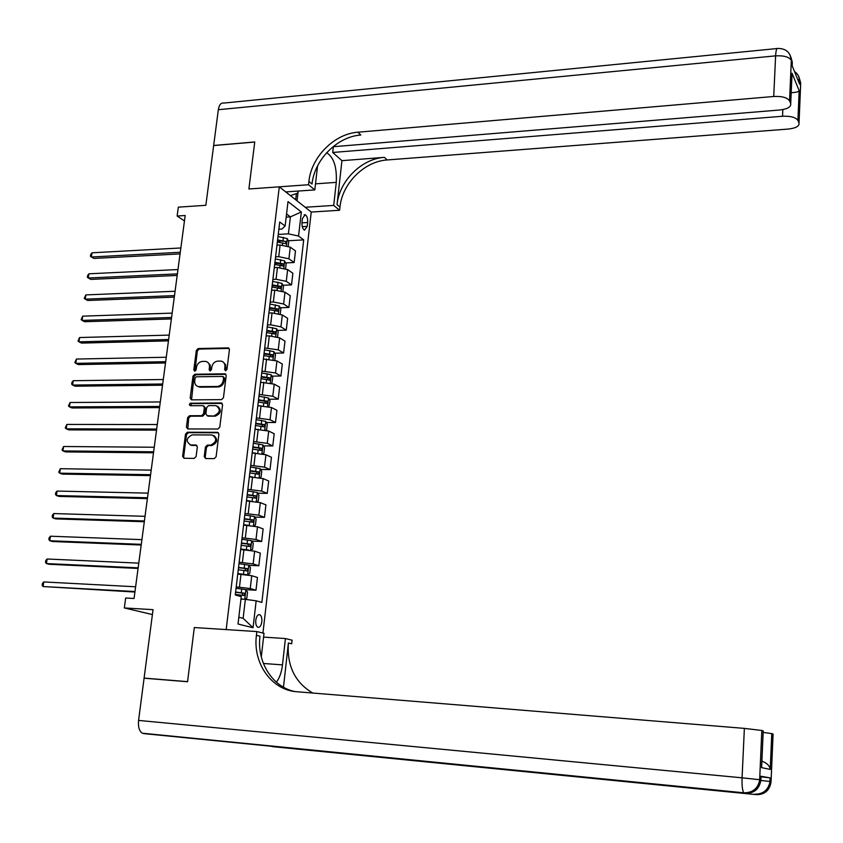 <?xml version="1.0" encoding="UTF-8"?>
<svg xmlns="http://www.w3.org/2000/svg" width="843" height="843" viewBox="0 0 843 843"><rect width="100%" height="100%" fill="white"/><g stroke="black" fill="none" stroke-linecap="round" stroke-linejoin="round"><path stroke-width="1.26" d="M225.639 370.762L226.967 369.434L229.422 349.676L228.316 347.885L198.21 348.538L196.335 350.403L193.806 369.961L194.786 371.236L196.103 369.929L196.43 367.39C197.209 363.807 199.211 361.805 202.457 361.394L205.818 361.415C208.432 362.121 209.654 364.039 209.464 367.169L209.138 369.719L210.139 371.004L211.467 369.677L211.783 367.126C212.562 363.533 214.586 361.521 217.852 361.099L221.277 361.131C223.901 361.858 225.123 363.786 224.944 366.905L224.628 369.466L225.639 370.762M261.825 621.776C262.089 618.193 261.435 615.854 259.844 614.758C257.853 614.284 256.493 616.107 255.777 620.216C255.503 623.799 256.167 626.138 257.747 627.234C259.76 627.708 261.119 625.885 261.825 621.776M204.227 456.611L205.671 458.529L214.185 458.634L216.114 456.737L218.906 434.24L217.547 432.333L187.409 432.227L185.513 434.103L182.636 456.369L184.048 458.276L194.196 458.402L196.113 456.516L197.325 446.927L195.945 445.02L190.76 444.988C185.608 441.5 186.082 438.139 192.162 434.883L212.151 434.977C217.304 438.529 216.809 441.922 210.676 445.136L207.357 445.104L205.439 447.001L204.227 456.611L205.239 457.032L205.681 458.529M792.23 64.858L792.304 62.213L792.188 65.807L792.294 62.73L791.335 60.338L789.543 100.833C787.309 97.577 782.03 96.123 773.726 96.481L775.613 55.859L218.337 109.706L213.658 145.481L254.744 141.961L248.896 188.99L254.734 142.046L213.648 145.565L205.85 205.302L178.326 207.157L177.125 216.019L185.186 215.502L134.058 598.488L125.681 598.014L124.343 607.951L152.404 614.558M746.213 793.368L142.33 733.21C139.243 731.144 137.989 726.877 138.579 720.417L144.09 678.193L187.557 681.745L194.311 627.54L187.578 681.639L144.1 678.099L153.047 609.658L124.343 607.951M261.298 656.929L264.007 633.314L256.862 631.565L194.311 627.54L226.177 629.595L279.286 186.819L311.236 212.057L339.603 210.265L339.961 207.083C342.121 183.563 364.302 161.287 387.179 159.959L788.258 129.063C795.876 128.178 799.47 126.165 799.016 123.015L800.671 83.541L799.765 81.286L799.638 84.226L792.157 65.733M308.907 181.435C311.278 157.051 334.26 133.805 357.853 132.214L360.815 135.017C337.295 136.577 314.386 159.727 312.036 184.016L308.907 181.435L308.527 184.733L248.896 188.99L279.286 186.819M221.53 399.645L223.448 397.759L226.198 375.641L225.007 373.818L194.891 374.239L193.005 376.104L190.181 398.001L191.424 399.845L221.53 399.645M222.573 404.819L219.791 427.116L217.873 429.013L187.747 428.939L186.429 427.064L187.652 417.591L189.538 415.725L201.635 415.704L203.542 413.818L204.343 407.527L203.068 405.673L190.233 405.725L189.338 404.651L190.17 403.239L221.119 402.943L222.573 404.819M145.312 678.299L144.1 678.099M302.447 218.453L301.994 222.362C301.794 226.367 302.626 228.959 304.471 230.15L307.231 226.377L307.674 222.499C307.874 218.495 307.052 215.903 305.187 214.712L302.447 218.453M262.942 633.051L311.236 212.057M278.875 229.222L281.92 229.043L285.134 226.008L279.739 221.972L235.26 594.947L241.256 596.633L238.021 624.031L253.037 627.75L243.132 618.33L245.366 599.362L240.972 599.12M285.134 226.008L288.021 201.593L301.351 211.983L298.548 236.04L288.401 233.848L278.253 234.428M288.306 240.74L303.701 239.897L298.548 236.04M303.701 239.897L261.878 602.418L256.167 600.817L253.037 627.75M177.125 216.019L184.459 220.94M286.188 217.136L290.403 216.872L286.567 213.943M288.401 233.848L290.403 216.872L301.351 211.983M245.893 589.689L255.987 590.216L250.255 588.54L236.219 586.897M255.987 590.216L257.463 577.476L251.751 575.716L237.758 574.051M248.896 565.316L258.833 565.758L253.142 563.914L239.159 562.249M258.833 565.758L260.308 553.103L254.628 551.185L240.687 549.499M251.867 541.111L261.657 541.469L256.009 539.467L242.078 537.771M261.657 541.469L263.121 528.898L257.484 526.822L243.585 525.115M254.807 517.065L264.47 517.339L258.854 515.199L244.976 513.471M264.47 517.339L265.924 504.862L260.318 502.639L246.483 500.9M257.726 493.176L267.252 493.387L261.678 491.079L247.853 489.33M267.252 493.387L268.696 480.995L263.142 478.613L249.349 476.853M260.624 469.456L270.023 469.593L264.481 467.138L250.719 465.368M270.023 469.593L271.457 457.285L265.935 454.756L252.194 452.965M263.49 445.884L272.774 445.958L267.273 443.355L253.553 441.563M272.774 445.958L274.196 433.734L268.717 431.058L255.018 429.245M266.335 422.48L275.513 422.48L270.045 419.74L256.377 417.917M275.513 422.48L276.925 410.341L271.478 407.517L257.832 405.683M269.159 399.234L278.222 399.171L272.795 396.284L259.17 394.429M278.222 399.171L279.623 387.106L274.217 384.145L260.624 382.29M271.962 376.136L280.919 376.01L275.524 372.985L261.952 371.11M280.919 376.01L282.31 364.028L276.936 360.93L263.395 359.044M274.734 353.196L283.596 353.006L278.243 349.845L264.723 347.948M283.596 353.006L284.987 341.109L279.644 337.864L269.317 335.872L266.146 335.957M277.495 330.403L286.262 330.161L280.93 326.852L270.624 324.84L267.463 324.934M286.262 330.161L287.632 318.338L282.331 314.966L272.047 312.922L268.885 313.027M280.224 307.769L288.896 307.463L283.606 304.017L273.343 301.963L270.192 302.079M288.896 307.463L290.266 295.724L284.997 292.205L274.755 290.129L271.594 290.255M282.942 285.271L291.52 284.923L286.272 281.341L276.051 279.244L272.9 279.381M291.52 284.923L292.879 273.258L287.642 269.612L277.442 267.484L274.291 267.631M285.629 262.932L294.133 262.521L288.907 258.812L278.727 256.672L275.587 256.83M294.133 262.521L295.482 250.94L290.277 247.157L280.118 244.986L276.978 245.155M238.822 617.234L243.132 618.33M277.431 241.33L280.645 241.161M274.797 263.459L276.947 263.353M272.141 285.724L273.111 285.682M245.366 599.362L256.167 600.817M225.724 370.751L225.724 364.893L223.016 361.868M207.547 362.142L210.255 365.145L210.244 370.994M229.127 348.412L199.19 349.076L197.325 350.941L194.923 371.226M225.861 374.313L195.892 374.745L194.006 376.61L191.54 399.845M223.595 377.727L222.584 376.431L196.366 376.8L195.049 378.117L194.701 380.794C194.512 384.05 195.797 385.989 198.548 386.631L217.157 386.484C220.444 386.083 222.478 384.071 223.258 380.435L223.595 377.727L224.575 378.233L223.3 376.737M197.726 386.442L199.211 386.674M224.575 378.233L224.238 380.941C223.458 384.577 221.424 386.589 218.137 386.979L200.213 387.169M203.901 406.073L205.334 408.012L204.543 414.292L202.636 416.168L190.55 416.189L188.663 418.065L187.831 428.939M222.194 403.428L191.677 403.597L190.507 405.725M214.291 415.683C220.308 412.606 220.877 409.255 215.987 405.62L208.579 405.641L206.672 407.517L205.871 413.818L207.178 415.683L215.281 416.147C220.971 413.576 221.783 410.278 217.694 406.252M207.304 415.747L208.295 416.157L207.304 415.694M215.281 416.147L208.295 416.157M213.974 435.568C218.221 439.603 217.452 442.944 211.677 445.568L208.358 445.547L206.451 447.433L205.239 457.032M189.96 444.872L190.866 444.988M195.903 445.02L196.904 445.452L191.888 445.42M218.495 432.786L188.421 432.68L186.535 434.556L183.658 456.79L184.101 458.286M288.222 246.135L288.749 241.625L287.231 238.59L278 236.535M180.845 247.968L92.003 252.805L91.392 256.989L93.9 258.432L180.054 253.912M277.347 242.067L285.872 243.69L285.977 241.509L277.6 239.928M277.505 240.698L285.977 241.509M92.003 252.805L90.665 254.597L90.422 256.272L91.392 256.989L180.276 252.278M285.577 268.622L286.135 263.912L284.607 260.898L275.334 258.896M177.968 269.549L88.926 273.796L88.304 278L90.833 279.402L177.178 275.44M274.67 264.46L283.216 266.051L283.343 263.859L274.934 262.31M274.839 263.048L280.951 263.975L281.762 265.303M88.926 273.796L87.588 275.566L87.345 277.252L88.304 278L177.388 273.88M282.911 291.256L283.49 286.346L281.952 283.364L272.658 281.404M175.07 291.256L85.828 294.902L85.206 299.149L87.746 300.487L174.29 297.115M271.983 287.01L280.55 288.569L280.687 286.367L272.247 284.839M272.163 285.545L278.285 286.462L279.107 287.821M85.828 294.902L84.247 298.359L85.206 299.149L174.49 295.619M280.234 314.039L280.835 308.928L279.286 305.988L269.95 304.06M172.151 313.111L82.719 316.157L82.087 320.424L84.648 321.72L171.382 318.928M269.275 309.708L277.863 311.225L278.011 309.012L269.539 307.516M269.454 308.201L275.608 309.096L276.43 310.487M82.719 316.157L81.128 319.592L82.087 320.424L171.572 317.495M277.537 336.979L278.169 331.668L276.609 328.749L267.231 326.873M169.222 335.103L79.579 337.537L78.957 341.836L81.529 343.08L168.452 340.878M266.557 332.553L275.155 334.049L275.324 331.826L266.82 330.351M266.736 330.993L272.911 331.889L273.733 333.312M79.579 337.537L77.999 340.972L78.957 341.836L168.632 339.518M287.315 193.163L286.746 191.856M298.053 191.066L297.821 193.089L290.456 195.639M305.177 207.262L333.712 205.418L336.283 182.362C336.968 167.335 333.881 157.557 327.021 153.015L326.515 152.868M317.569 165.881L314.808 189.896L308.527 184.733M333.712 205.418L339.603 210.265M341.931 160.665L337.042 204.68C339.223 181.076 361.489 158.705 384.429 157.356L341.931 160.665L332.711 152.467L333.364 146.703M791.83 78.315L792.02 73.193L799.175 90.717L797.91 120.412L798.995 122.952M797.91 120.412C795.76 117.325 790.639 115.934 782.546 116.25L782.841 109.59M332.711 152.467L782.546 116.25M218.337 109.706C219.159 104.848 220.929 102.635 223.658 103.078L777.004 48.546M285.745 191.919L314.808 189.896M332.985 146.735L779.754 110.001C787.562 109.042 791.208 106.903 790.723 103.584L792.02 73.193M789.543 100.833L790.692 103.52M357.853 132.214L773.726 96.481M799.175 90.717C798.458 91.834 795.95 92.488 791.64 92.656M298.18 191.055L297.031 200.834M295.672 199.759L296.399 193.574M291.172 196.208L291.278 195.355M760.997 776.803L770.08 777.868L761.018 776.298M276.388 682.187C279.56 677.983 281.594 672.219 282.489 664.885L285.419 638.551L292.089 640.185L291.689 643.789L288.39 642.998C286.841 665.759 294.955 682.44 312.732 693.041M256.862 631.565L256.43 635.327C252.668 663.114 271.52 690.196 296.831 691.734L744.369 728.384L761.819 730.47L759.659 779.712L760.829 779.912L760.987 776.203M283.48 687.203L288.39 642.998M761.893 761.176C766.856 762.947 769.638 765.686 770.239 769.417L761.577 767.625L763.189 730.902L761.819 730.47M138.579 720.417L742.072 777.815C741.829 785.571 742.398 790.565 743.779 792.799L271.13 746.266M263.574 637.108L285.419 638.551M763.157 732.388L771.766 733.61L770.239 769.417M770.08 777.868L769.922 781.472L771.029 781.661L773.052 734.021L771.766 733.61M256.43 635.327L259.992 636.18C256.672 661.565 272.036 686.771 294.576 691.492M761.577 767.625L761.766 764.064M274.807 360.077L275.471 354.555L273.912 351.668L264.491 349.834M166.261 357.242L76.428 359.055L75.796 363.375L78.388 364.576L165.502 362.975M263.806 355.556L272.426 357.01L272.616 354.777L264.08 353.333M264.007 353.955L270.192 354.829L271.014 356.283M76.428 359.055L74.837 362.479L75.796 363.375L165.671 361.689M271.846 383.259L272.763 377.59L271.183 374.745L261.741 372.954M163.289 379.519L73.257 380.709L72.614 385.061L75.227 386.199L162.53 385.209M261.045 378.707L269.686 380.14L269.886 377.896L261.319 376.484M261.246 377.063L267.463 377.927L268.274 379.413M73.257 380.709L71.918 382.385L71.666 384.123L72.614 385.061L162.688 383.997M268.864 406.611L270.034 400.794L268.453 397.98L258.959 396.231M258.59 405.683L257.842 405.588M160.296 401.953L70.064 402.501L69.421 406.874L72.045 407.97L159.538 407.591M258.274 402.027L266.925 403.418L267.147 401.163L258.538 399.782M258.474 400.32L264.713 401.184L265.524 402.701M70.064 402.501L68.462 405.904L69.421 406.874L159.696 406.452M265.872 430.141L266.63 429.772L267.294 424.145L265.693 421.363L256.167 419.666M256.325 429.245L255.039 429.087M157.283 424.524L66.85 424.429L66.197 428.834L68.841 429.877L156.535 430.12M255.471 425.504L264.144 426.864L264.375 424.598L255.735 423.239M255.682 423.744L261.941 424.598L262.753 426.147M66.85 424.429L65.248 427.822L66.197 428.834L156.682 429.055M262.868 453.829L263.859 453.323L264.533 447.654L262.921 444.914L253.353 443.26M254.133 452.986L252.226 452.744M154.248 447.243L63.615 446.505L62.962 450.931L65.617 451.922L153.51 452.796M252.647 449.129L261.341 450.457L261.593 448.181L252.921 446.864M252.868 447.327L259.149 448.16L259.96 449.762M63.615 446.505L62.013 449.877L62.962 450.931L153.637 451.806M259.844 477.696L261.077 477.033L261.741 471.332L260.129 468.624L250.519 467.011M252.046 476.896L249.38 476.558M151.192 470.12L60.359 468.708L59.705 473.176L62.371 474.103L150.465 475.621M249.813 472.934L258.527 474.219L258.79 471.932L250.086 470.636M250.034 471.079L256.346 471.901L257.136 473.524M258.79 471.932L256.346 471.901L258.79 471.932M60.359 468.708L58.757 472.08L59.705 473.176L150.581 474.704M256.82 501.733L258.264 500.911L258.938 495.168L257.315 492.491L247.663 490.932M250.118 500.995L246.525 500.552M148.126 493.144L57.082 491.069L56.418 495.558L59.105 496.432L147.399 498.603M246.957 496.896L255.703 498.15L255.987 495.853L247.231 494.588M247.178 494.989L253.543 495.8L254.312 497.444M57.082 491.069L55.743 492.628L55.48 494.43L56.418 495.558L147.504 497.76M253.775 525.937L255.44 524.947L256.124 519.162L254.481 516.527L244.797 515.02M248.906 525.337L243.638 524.704M244.28 525.136L243.595 525.052M145.028 516.316L53.783 513.566L53.12 518.076L55.828 518.909L144.311 521.722M244.08 521.016L252.858 522.249L253.163 519.941L244.354 518.698M244.312 519.056L250.719 519.868L251.456 521.532M53.783 513.566L52.445 515.105L52.182 516.917L53.12 518.076L144.406 520.974M250.708 550.321L252.594 549.151L253.279 543.335L251.625 540.732L241.899 539.267M248.632 550.026L240.74 549.025M242.773 549.583L240.698 549.341M141.919 539.646L50.464 536.211L49.8 540.753L52.519 541.522L141.202 545.01M241.182 545.316L249.992 546.517L250.318 544.188L241.456 542.976M241.425 543.303L247.874 544.093L248.58 545.79M50.464 536.211L49.126 537.729L48.852 539.552L49.8 540.753L141.287 544.336M248.801 565.168L247.652 574.863L249.728 573.525L250.424 567.666L248.759 565.105L238.99 563.693M247.357 574.831L237.821 573.503M241.73 574.252L237.789 573.788M138.779 563.135L47.124 559.004L46.449 563.577L49.189 564.283L138.073 568.445M238.263 569.773L247.115 570.943L247.452 568.604L238.548 567.423M238.506 567.708L245.007 568.498L245.692 570.216M47.124 559.004L45.785 560.5L45.511 562.323L46.449 563.577L138.147 567.845M244.955 599.341L246.841 598.066L247.536 592.165L245.861 589.647L236.061 588.288M243.595 599.268L240.993 598.867M135.628 586.781L43.762 581.933L43.088 586.549L134.922 592.039M235.323 594.41L244.207 595.548L244.565 593.198L235.608 592.039M235.576 592.292L242.12 593.061L242.773 594.821M43.762 581.933L42.424 583.419L42.15 585.253L43.088 586.549L134.985 591.523M239.475 587.055L241.003 574.209M242.415 562.386L243.922 549.625M245.324 537.887L246.83 525.221M248.211 513.566L249.707 500.974M251.077 489.404L252.563 476.906M253.933 465.41L255.408 452.997M256.757 441.574L258.221 429.256M259.57 417.917L261.024 405.673M262.363 394.408L263.806 382.248M265.134 371.057L266.578 358.981M267.895 347.874L269.317 335.872M270.624 324.84L272.047 312.922M273.343 301.963L274.755 290.129M276.051 279.244L277.442 267.484M278.727 256.672L280.118 244.986M288.907 258.812L290.277 247.157M286.272 281.341L287.642 269.612M283.606 304.017L284.997 292.205M280.93 326.852L282.331 314.966M278.243 349.845L279.644 337.864M275.524 372.985L276.936 360.93M272.795 396.284L274.217 384.145M270.045 419.74L271.478 407.517M267.273 443.355L268.717 431.058M264.481 467.138L265.935 454.756M261.678 491.079L263.142 478.613M258.854 515.199L260.318 502.639M256.009 539.467L257.484 526.822M253.142 563.914L254.628 551.185M250.255 588.54L251.751 575.716M301.952 222.837L307.674 222.499M302.268 226.672L307.231 226.377M225.913 367.432L224.944 366.905M210.128 370.235L209.138 369.719M210.444 367.685L209.464 367.169M194.796 370.477L193.806 369.961M197.325 350.941L196.335 350.403M199.19 349.076L198.21 348.538M228.959 348.401L227.989 347.864M225.597 369.993L224.628 369.466M191.182 398.486L190.181 398.001M194.006 376.61L193.005 376.104M195.892 374.745L194.891 374.239M225.724 374.313L224.754 373.797M218.137 386.979L217.157 386.484M224.238 380.941L223.258 380.435M187.441 427.517L186.429 427.064M188.663 418.065L187.652 417.591M190.55 416.189L189.538 415.725M202.636 416.168L201.635 415.704M204.543 414.292L203.542 413.818M205.334 408.012L204.343 407.527M191.677 403.597L190.676 403.112M222.109 403.428L221.119 402.943M206.451 447.433L205.439 447.001M208.358 445.547L207.357 445.104M211.677 445.568L210.676 445.136M183.658 456.79L182.636 456.369M186.535 434.556L185.513 434.103M188.421 432.68L187.409 432.227M286.451 245.608L287.273 238.664M282.963 240.708L283.364 237.315M282.458 245.007L282.711 242.847M283.806 268.106L284.639 260.982M280.319 263.079L280.719 259.665M279.792 267.516L280.066 265.239M280.951 263.975L283.343 263.859M281.13 290.761L281.994 283.438M277.653 285.598L278.053 282.173M277.105 290.171L277.389 287.769M278.285 286.462L280.687 286.367M278.443 313.554L279.328 306.062M274.966 308.275L275.376 304.818M274.407 312.974L274.702 310.456M275.608 309.096L278.011 309.012M275.745 336.515L276.652 328.823M272.257 331.099L272.668 327.621M271.688 335.935L272.004 333.301M272.911 331.889L275.324 331.826M337.042 204.68L339.961 207.083M384.429 157.356L387.179 159.959M797.541 79.042L799.775 80.78C799.48 76.808 797.731 73.72 794.496 71.529M799.016 123.015L800.618 85.491M798.405 75.775L800.681 83.035L799.322 78.051M775.613 55.859C783.874 55.427 789.111 56.924 791.335 60.338L791.345 59.832C790.218 52.224 785.739 48.441 777.91 48.462C776.719 47.745 775.96 50.211 775.613 55.859M789.944 54.711L791.345 59.832L792.304 62.213L790.892 57.082M315.503 183.848L336.283 182.362M760.808 780.428L769.922 781.472L769.859 782.357C768.247 790.523 763.305 794.58 755.054 794.517L272.163 746.603M744.369 728.384L742.072 777.815L759.659 779.712L759.585 780.629C757.91 789.037 752.831 793.221 744.348 793.158L143.584 733.589M760.85 779.986L761.018 776.213M745.57 793.316C754.021 793.379 759.09 789.217 760.755 780.829L759.585 780.629C757.615 788.848 752.346 792.905 743.779 792.799L142.33 733.21M771.05 781.735L773.084 734.032M756.203 794.664C764.432 794.728 769.353 790.681 770.966 782.546L769.859 782.357C767.973 790.355 762.862 794.296 754.538 794.19M263.395 663.473L282.489 664.885M273.016 359.624L273.943 351.742M269.539 354.081L269.95 350.572M268.949 359.055L269.275 356.294M270.192 354.829L272.616 354.777M270.276 382.891L271.225 374.819M266.799 377.211L267.22 373.691M266.198 382.332L266.536 379.445M267.463 377.927L269.886 377.896M267.516 406.315L268.495 398.044M264.038 400.509L264.46 396.958M263.416 405.757L263.775 402.754M264.713 401.184L267.147 401.163M264.734 429.898L265.735 421.437M261.267 423.955L261.688 420.383M260.624 429.35L260.993 426.21M261.941 424.598L264.375 424.598M261.941 453.65L262.963 444.978M258.464 447.57L258.896 443.966M257.81 453.113L258.2 449.835M259.149 448.16L261.593 448.181M259.117 477.559L260.171 468.687M255.65 471.342L256.082 467.717M254.976 477.033L255.376 473.629M256.283 501.638L257.357 492.565M252.816 495.273L253.248 491.627M252.12 501.111L252.542 497.581M253.427 525.884L254.523 516.601M249.96 519.372L250.392 515.705M249.254 525.368L249.686 521.701M250.666 519.857L253.132 519.931M250.55 550.289L251.667 540.795M247.083 543.64L247.526 539.941M246.367 549.689L246.809 545.979M247.8 544.083L250.276 544.178M244.196 568.077L244.639 564.357M243.469 574.167L243.912 570.437M244.913 568.477L247.389 568.593M244.776 599.331L245.903 589.71M241.277 592.692L241.72 588.941M240.824 596.517L240.993 595.063M242.004 593.04L244.491 593.177M258.632 614.684L259.844 614.758M304.186 214.775L305.187 214.712M229.022 348.285L228.316 347.885M225.776 374.218L225.007 373.818M199.549 387.137L198.548 386.631M208.168 416.157L207.178 415.683M222.141 403.365L221.298 402.954M191.772 445.42L190.76 444.988M196.872 445.431L195.945 445.02M792.041 73.362L790.723 103.584M326.336 153.068L327.021 153.015M763.221 730.913L761.619 767.509M250.719 519.868L253.163 519.941M247.874 544.093L250.318 544.188M245.007 568.498L247.452 568.604M242.12 593.061L244.565 593.198"/></g></svg>
